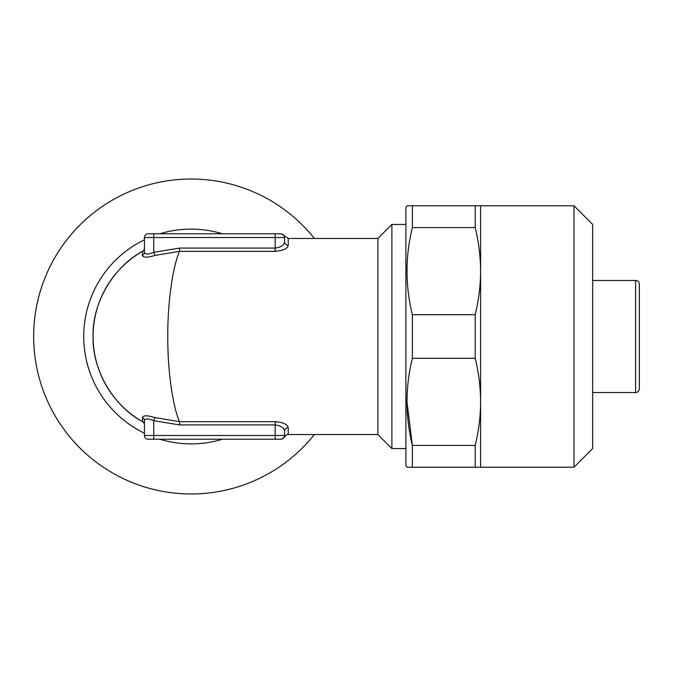 <?xml version="1.0" encoding="UTF-8"?>
<svg xmlns="http://www.w3.org/2000/svg" width="673" height="673" viewBox="0 0 673 673"><rect width="100%" height="100%" fill="white"/><g stroke="black" fill="none" stroke-linecap="round" stroke-linejoin="round"><path stroke-width="1.01" d="M573.985 467.23L573.985 205.77L592.661 224.446L592.661 448.555L573.985 467.23L412.372 467.23L412.372 445.417L406.98 401.89M573.985 205.77L406.98 205.77L412.372 205.77L412.372 227.583C405.239 256.472 405.239 285.503 412.372 314.686L475.214 314.686C478.739 300.242 480.53 285.731 480.606 271.135C480.522 256.548 478.73 242.036 475.214 227.583L412.372 227.583M412.372 467.23L406.98 467.23L405.895 465.363L405.895 207.637L406.98 205.77M314.35 434.548A157.474 157.474 0 0 1 33.65 336.5A157.474 157.474 0 0 1 314.35 238.452M639.35 289.811L639.35 383.189L639.35 289.811M288.237 434.548L288.237 427.708A3.735 3.474 0 0 0 284.502 431.183C284.258 427.885 281.146 425.799 275.164 424.915L179.556 424.915L153.772 420.709C148.119 418.37 145.006 418.37 144.434 420.709A3.735 3.542 -0 0 0 142.373 417.546C143.08 415.266 147.236 415.266 154.824 417.546L179.556 421.668L275.164 421.668C283.24 422.392 287.598 424.402 288.237 427.708C287.598 424.402 283.24 422.392 275.164 421.668L275.164 435.481L284.502 435.481L284.78 436.886A3.735 3.735 0 0 1 288.237 434.548L377.881 434.548L377.881 238.452L391.888 224.446L391.888 448.555L377.881 434.548M142.55 251.332A3.735 3.735 0 0 0 144.434 248.085A3.735 3.735 0 0 1 142.55 251.332A98.048 98.048 0 0 0 93.076 336.5C92.092 303.338 113.257 266.903 142.55 251.332L142.373 255.454A3.735 3.542 180 0 0 144.434 252.291L144.434 237.519A3.735 3.735 0 0 1 148.169 233.783L280.767 233.783A3.735 3.735 0 0 1 284.502 237.519L284.502 241.817L284.502 237.519C284.797 235.659 284.797 235.659 284.502 237.519L144.434 237.519M405.895 224.446L391.888 224.446M405.895 448.555L391.888 448.555M592.661 392.527L635.615 392.527A3.735 3.735 0 0 0 639.35 388.792L639.35 284.208A3.735 3.735 0 0 0 635.615 280.473L592.661 280.473M377.881 238.452L288.237 238.452L288.237 245.292C287.598 248.598 283.24 250.608 275.164 251.332L179.556 251.332C172.582 266.903 167.543 303.338 167.779 336.5C167.543 369.662 172.582 406.097 179.556 421.668L179.556 424.915M144.434 424.915A3.735 3.735 0 0 0 142.55 421.668C113.257 406.097 92.092 369.662 93.076 336.5A98.048 98.048 0 0 0 142.55 421.668L142.373 417.546M284.502 435.481L284.502 431.183L284.502 435.481A3.735 3.735 0 0 1 280.767 439.217L275.164 439.217L280.767 439.217M144.434 252.291C145.015 254.63 148.127 254.63 153.772 252.291L179.556 248.085L179.556 251.332L154.824 255.454C147.236 257.734 143.088 257.734 142.373 255.454M214.838 233.783L167.409 233.783M179.556 248.085L275.164 248.085C281.154 247.193 284.267 245.107 284.502 241.817A3.735 3.474 -0 0 0 288.237 245.292M148.169 439.217L153.772 439.217L148.169 439.217A3.735 3.735 0 0 1 144.434 435.481L144.434 420.709M167.409 439.217L214.838 439.217M144.434 435.481L275.164 435.481L275.164 439.217L153.772 439.217L153.772 420.709L154.824 417.546M154.824 255.454L153.772 252.291L153.772 233.783M475.214 227.583L475.214 205.77M412.372 358.314C405.239 387.202 405.239 416.234 412.372 445.417L475.214 445.417C478.739 430.981 480.53 416.461 480.606 401.865C480.522 387.286 478.73 372.766 475.214 358.314L412.372 358.314L412.372 314.686M475.214 358.314L475.214 314.686M475.214 467.23L475.214 445.417M480.606 467.23L480.606 205.77M144.434 433.21A107.386 107.386 0 0 1 144.434 239.79M159.804 233.783A107.386 107.386 0 0 1 222.443 233.783M222.443 439.217A107.386 107.386 0 0 1 159.804 439.217M635.615 392.527L635.615 280.473M93.076 336.5A98.048 98.048 0 0 0 142.55 421.668L143.988 422.484M275.164 251.332L275.164 233.783M288.237 238.452L281.314 233.783M142.583 251.307L144.005 250.516M284.78 436.886L281.314 439.217"/></g></svg>
